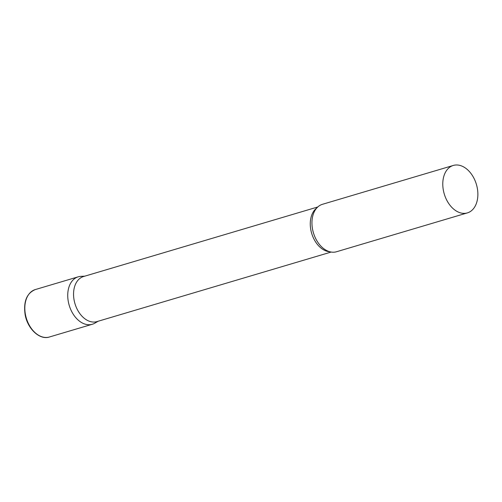<?xml version="1.0" encoding="UTF-8"?>
<svg xmlns="http://www.w3.org/2000/svg" width="502" height="502" viewBox="0 0 502 502"><rect width="100%" height="100%" fill="white"/><g stroke="black" fill="none" stroke-linecap="round" stroke-linejoin="round"><path stroke-width="0.75" d="M96.986 321.581A24.742 16.767 -106.5 0 1 92.318 324.261A24.742 16.767 -106.5 0 1 68.31 301.595A24.742 16.767 -106.5 0 1 78.23 276.815A24.742 16.767 -106.5 0 1 81.079 276.351A24.742 16.767 73.5 0 0 80.941 276.357A24.742 16.767 73.5 0 0 80.797 276.364A24.742 16.767 73.5 0 0 68.31 301.595A24.742 16.767 73.5 0 0 89.758 324.712A24.742 16.767 73.5 0 0 94.84 323.169L98.166 321.23M317.785 206.975L83.533 276.533A23.506 15.932 73.5 0 0 74.478 301.846A23.506 15.932 73.5 0 0 94.476 322.033A23.506 15.932 73.5 0 0 96.917 321.606L331.169 252.048M453.287 165.453L322.453 204.301A24.742 16.767 73.5 0 0 313.11 214.737A24.742 16.767 73.5 0 0 323.018 248.095A24.742 16.767 73.5 0 0 333.974 252.192A24.742 16.767 73.5 0 0 336.541 251.74L467.375 212.898A24.742 16.767 73.5 0 0 476.9 186.248A24.742 16.767 73.5 0 0 455.847 165.001A24.742 16.767 73.5 0 0 453.287 165.453A24.742 16.767 73.5 0 0 443.755 192.097A24.742 16.767 73.5 0 0 464.808 213.35A24.742 16.767 73.5 0 0 467.375 212.898M49.409 336.999A24.742 16.767 -106.5 0 1 25.395 314.34A24.742 16.767 -106.5 0 1 35.322 289.56C26.757 293.174 23.349 301.482 25.1 314.478C27.428 328.747 39.714 340.325 49.409 336.999L92.318 324.261M316.793 207.979A23.506 15.932 73.5 0 0 311.667 233.317A23.506 15.932 73.5 0 0 329.789 251.747M78.23 276.815L35.322 289.56M84.782 276.163L80.941 276.357"/></g></svg>
